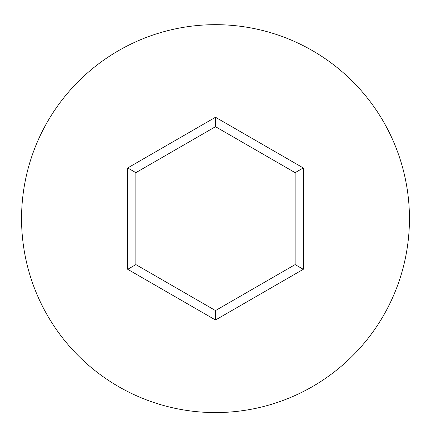 <?xml version="1.0" encoding="UTF-8"?>
<svg xmlns="http://www.w3.org/2000/svg" width="431" height="431" viewBox="0 0 431 431"><rect width="100%" height="100%" fill="white"/><g stroke="black" fill="none" stroke-linecap="round" stroke-linejoin="round"><path stroke-width="0.65" d="M409.45 218.625A193.95 193.95 0 0 0 215.5 24.675A193.95 193.95 0 0 0 21.55 218.625A193.95 193.95 0 0 0 215.5 412.575A193.95 193.95 0 0 0 409.45 218.625M215.5 319.996L127.711 269.31L127.711 167.945L215.5 117.259L303.289 167.945L303.289 269.31L215.5 319.996L215.5 310.568L295.122 264.596L295.122 172.659L215.5 126.687L135.878 172.659L135.878 264.596L215.5 310.568M303.289 269.31L295.122 264.596M295.122 172.659L303.289 167.945M215.5 126.687L215.5 117.259M135.878 172.659L127.711 167.945M127.711 269.31L135.878 264.596"/></g></svg>
